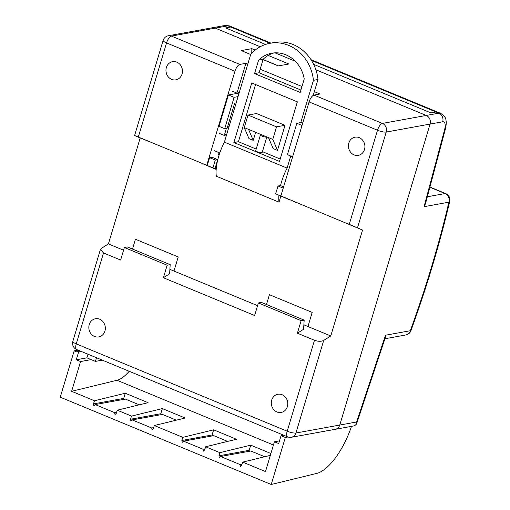<?xml version="1.0" encoding="UTF-8"?>
<svg xmlns="http://www.w3.org/2000/svg" width="510" height="510" viewBox="0 0 510 510"><rect width="100%" height="100%" fill="white"/><g stroke="black" fill="none" stroke-linecap="round" stroke-linejoin="round"><path stroke-width="0.76" d="M103.925 323.002A9.244 8.224 79.7 0 1 100.024 336.575A9.244 8.224 79.7 0 1 90.245 332.679A9.244 8.224 79.7 0 1 89.722 323.34A9.244 8.224 79.7 0 1 96.766 318.629A9.244 8.224 79.7 0 1 103.925 323.002M171.468 61.959A9.244 8.224 -100.3 0 0 166.426 73.465A9.244 8.224 -100.3 0 0 176.957 79.566A9.244 8.224 -100.3 0 0 177.155 79.496A9.244 8.224 -100.3 0 0 182.299 69.29A9.244 8.224 -100.3 0 0 173.891 61.551A9.244 8.224 -100.3 0 0 171.468 61.959M349.822 151.119A9.244 8.224 79.7 0 1 349.299 141.78A9.244 8.224 79.7 0 1 356.343 137.069A9.244 8.224 79.7 0 1 363.502 141.442A9.244 8.224 79.7 0 1 359.601 155.014A9.244 8.224 79.7 0 1 349.822 151.119M282.285 412.163A9.244 8.224 -100.3 0 0 282.476 412.093A9.244 8.224 -100.3 0 0 287.627 401.886A9.244 8.224 -100.3 0 0 279.219 394.147A9.244 8.224 -100.3 0 0 276.79 394.549A9.244 8.224 -100.3 0 0 271.753 406.062A9.244 8.224 -100.3 0 0 282.285 412.163M132.498 249.065L135.443 239.254L178.207 256.951L173.974 271.059L169.887 269.369M266.488 304.521L269.433 294.71L312.19 312.407L307.957 326.515L303.871 324.825M314.332 91.634L320.031 93.999L313.988 95.096L382.404 123.414L426.245 115.451A6.719 5.98 79.7 0 1 430.064 124.083L339.768 425.053A6.719 5.98 79.7 0 1 335.268 429.305A6.719 5.98 -100.3 0 0 339.768 425.053L356.605 421.993L356.503 424.11L354.546 425.805L291.433 437.268A6.719 5.98 79.7 0 0 295.934 433.015L339.768 425.053L430.064 124.083A6.719 5.98 -100.3 0 0 426.245 115.451L438.868 113.163L436.012 111.977A16.804 6.668 -67.5 0 1 437.739 112.13A16.804 6.668 112.5 0 0 436.012 111.977L430.95 112.901L313.637 64.343L430.95 112.901L436.012 111.977L311.483 60.435M270.039 43.286L230.756 27.024A16.804 6.668 -67.5 0 1 232.483 27.17A16.804 6.668 112.5 0 0 230.756 27.024L225.694 27.942L265.525 44.434L225.694 27.942L230.756 27.024L227.906 25.844L215.284 28.133L260.221 46.735L215.284 28.133A6.719 5.98 -100.3 0 0 212.205 27.795A6.719 5.98 79.7 0 1 215.284 28.133L171.449 36.095L239.866 64.413A6.719 2.665 112.5 0 0 234.963 71.234L206.748 165.291L135.144 135.743L140.18 138.006L108.407 243.92L123.586 250.206M275.005 52.855L295.328 61.264L275.005 52.855M315.856 69.762L426.245 115.451L315.856 69.762M247.803 64.101L245.916 63.316L239.866 64.413M301.965 86.515L260.17 69.22M263.052 59.606L278.307 65.924L288.889 63.999L268.177 55.431M255.21 50.063L251.825 48.66L241.249 50.586L250.684 54.487M297.043 202.661L275.668 193.832L281.367 196.191L280.863 195.967L309.085 101.911A6.719 2.665 -67.5 0 1 313.988 95.096M207.251 165.514L209.597 157.679L215.303 160.038L212.951 167.873L206.748 165.291M209.597 157.679L212.02 157.239L217.719 159.598L214.965 168.778L209.266 166.419L214.602 168.625M215.035 168.549L216.272 168.326M226.395 128.38L224.636 134.251L226.523 135.029M219.102 152.694L218.535 154.575L219.16 154.836M227.734 126.225L229.245 125.951M228.41 94.975L234.115 97.334L224.706 128.686L219.007 126.327L228.41 94.975L236.876 93.438M245.916 63.316L237.328 91.927L239.215 92.705M228.888 127.137L227.619 126.614M236.162 102.892L234.651 103.167L227.128 128.246L224.706 128.686M216.176 169.454L198.192 161.746M288.424 199.359L281.59 196.356M253.24 140.365L248.969 138.593L244.264 127.589L248.026 115.05L276.535 126.85L285.001 125.313L277.478 150.393L273.201 148.627L268.496 137.623L248.542 129.361L253.24 140.365L255.663 132.307M285.001 125.313L256.492 113.513L248.026 115.05M173.974 271.059L257.569 305.662M307.957 326.515L330.767 335.956L362.546 230.042L280.863 195.967M346.437 223.106L362.546 230.042M148.805 141.308L140.18 138.006M292.619 156.793L287.423 154.645L296.833 123.292L303.004 122.17M296.973 202.897L289.419 199.506M275.668 193.832L278.02 185.997L280.436 185.557L283.598 186.864M278.02 185.997L283.209 188.145M212.951 167.873L214.965 168.778M215.303 160.038L217.719 159.598M234.115 97.334L238.042 96.619M108.407 243.92L101.35 248.383L100.406 249.492L103.524 252.966L120.628 260.049L124.389 247.509L127.417 246.961L170.174 264.658L169.613 273.819L163.391 277.746L254.617 315.505L258.379 302.965L301.142 320.662L304.164 320.114L303.597 329.275L297.381 333.202L314.485 340.285C318.144 341.566 321.224 341.611 323.71 340.419L295.934 433.015A6.719 1.53 -163.3 0 1 287.206 431.205L314.485 340.285M330.767 335.956L323.71 340.419M297.381 333.202L301.142 320.662M163.391 277.746L167.152 265.206L124.389 247.509M167.152 265.206L170.174 264.658M258.379 302.965L261.401 302.417L304.164 320.114M234.963 71.234L166.547 42.916A6.719 1.53 -163.3 0 1 163.13 40.437L134.614 135.482L135.144 135.743M148.735 141.544L141.174 138.153M296.833 123.292L302.022 125.447M276.535 126.85L272.773 139.389L268.496 137.623M277.478 150.393L272.773 139.389M244.264 127.589L248.542 129.361M281.813 434.45L281.463 435.629M87.962 354.208L86.872 357.841L95.427 361.386L102.28 360.136M95.427 361.386L96.517 357.752M278.498 65.886L263.083 59.504M251.774 53.212L251.825 48.66M332.182 428.961A6.719 5.98 -100.3 0 0 335.268 429.305M356.605 421.993L385.496 335.229L385.388 337.346L356.503 424.11M385.496 335.229L410.333 330.722A6.719 0.682 20 0 0 410.952 330.652C426.768 287.047 439.697 243.946 449.743 201.361A6.719 6.719 0 0 0 445.772 193.609A6.719 2.665 112.5 0 0 445.077 193.551L429.866 187.253M384.916 338.774L405.839 334.974A6.719 5.98 79.7 0 0 410.333 330.722A497.435 197.306 112.5 0 0 448.902 202.177A6.719 2.34 13.2 0 0 449.743 201.361M427.329 196.771L445.077 193.551A6.719 5.98 -100.3 0 1 448.902 202.177L424.059 206.69L425.493 203.668L445.383 129.062C446.333 124.638 446.499 121.622 445.899 120.022C445.931 117.88 444.159 115.642 440.589 113.309A16.804 6.668 -67.5 0 0 438.868 113.163A6.719 5.98 79.7 0 1 442.686 121.788L386.229 132.045L357.504 227.779M153.676 427.629L151.719 427.986L152.076 429.892L153.363 428.668L154.307 425.531L182.816 437.331L181.872 440.468L182.229 442.374L183.517 441.15L203.037 449.227L203.388 451.133L204.682 449.909L205.619 446.773L219.874 452.67L218.937 455.806L219.287 457.712L220.581 456.488L240.095 464.565L240.446 466.471L241.74 465.247L242.683 462.111L265.487 471.552L274.418 441.768L278.696 443.541L281.048 435.706L285.326 437.472L287.984 436.987M151.719 427.986L132.205 419.908L130.911 421.132L130.56 419.226L131.504 416.09L117.249 410.193L116.305 413.329L115.011 414.553L114.661 412.647L95.147 404.57L93.853 405.794L93.502 403.888L94.439 400.752L71.636 391.31L80.567 361.533L76.29 359.767L78.642 351.925L77.22 351.339L79.86 350.854M351.511 426.354A50.413 19.998 -67.5 0 1 316.723 473.414L271.218 484.5L60.256 397.182L74.16 350.842L77.016 352.021L77.22 351.339M271.218 484.5L285.326 437.472M219.874 452.67L250.716 445.16L249.167 450.317L218.937 455.806M270.899 453.511L250.716 445.16M270.338 455.373L242.683 462.111M129.208 371.28A40.335 15.995 -67.5 0 1 116.994 380.262L71.636 391.31M117.249 410.193L148.085 402.677L125.281 393.242L94.439 400.752M154.307 425.531L185.143 418.022L162.339 408.58L131.504 416.09M182.816 437.331L213.652 429.822L212.109 434.979L181.872 440.468M205.619 446.773L236.462 439.257L213.652 429.822M283.694 435.221L281.048 435.706M81.288 351.447L78.642 351.925M74.16 350.842L78.094 350.128M279.505 440.85L274.418 441.768M91.15 359.614L80.567 361.533M86.872 357.841L76.29 359.767M160.969 414.687L160.79 413.737L130.56 419.226M160.79 413.737L162.339 408.58M176.326 420.17L162.435 414.42L132.205 419.908M123.904 399.349L123.732 398.399L93.502 403.888M123.732 398.399L125.281 393.242M139.268 404.825L125.377 399.081L95.147 404.57M116.618 412.29L114.661 412.647M212.109 434.979L212.281 435.922M183.517 441.15L213.754 435.655L227.638 441.405M204.988 448.87L203.037 449.227M249.167 450.317L249.339 451.261M220.581 456.488L250.812 450.999L264.703 456.743M242.052 464.208L240.095 464.565M261.005 134.519A4.201 4.201 0 0 0 260.527 134.812A3.36 0.765 16.7 0 0 260.438 134.927A3.36 0.765 16.7 0 0 262.146 136.164A3.36 0.765 16.7 0 0 266.507 137.075A3.36 0.765 16.7 0 0 266.832 136.935M260.438 134.927L255.733 150.603A3.36 0.765 16.7 0 0 257.442 151.84A3.36 0.765 16.7 0 0 262.172 152.535L266.851 136.941M280.213 159.018L262.44 151.661M256.192 149.073L238.419 141.716L255.567 84.552M300.906 90.047L259.112 72.745L263.141 59.313A30.727 27.33 79.7 0 1 274.042 52.919M280.863 196.057L279.027 202.17L216.31 176.211A33.756 13.387 -67.5 0 1 224.387 142.137L250.722 54.353A40.813 36.299 79.7 0 1 269.956 43.299L274.488 42.477A40.813 36.299 79.7 0 1 317.979 79.49L313.44 80.312L300.76 122.578M313.197 95.415L317.979 79.49M279.493 161.421L233.88 142.539L251.755 82.971L297.368 101.853L279.493 161.421M238.419 141.716L233.88 142.539M280.519 185.589A33.756 13.387 -67.5 0 1 287.104 168.096L290.732 156.015M279.027 202.17A33.756 13.387 -67.5 0 1 278.906 195.241M263.141 59.313L258.602 60.135A30.727 27.33 79.7 0 1 271.753 53.218A30.727 27.33 79.7 0 1 304.215 79.018L300.186 92.444L254.573 73.567L258.602 60.135M259.112 72.745L254.573 73.567M269.956 43.299A40.813 36.299 79.7 0 1 313.44 80.312M287.104 168.096L224.387 142.137M233.682 111.148L232.413 110.625M238.858 93.91L232.216 91.156M219.778 152.975L214.34 150.724M226.159 136.234L219.517 133.48M349.286 224.285L377.502 130.235L309.085 101.911M103.524 252.966L76.251 343.887L287.206 431.205A6.719 2.665 -67.5 0 0 287.659 436.866A6.719 6.719 0 0 0 291.433 437.268M224.827 25.5L229.634 25.991A16.804 6.668 112.5 0 0 227.906 25.844A6.719 5.98 79.7 0 0 224.827 25.5L168.364 35.751A6.719 5.98 79.7 0 1 171.449 36.095A6.719 2.665 -67.5 0 0 166.547 42.916L138.325 136.967M382.404 123.414A6.719 5.98 79.7 0 1 386.229 132.045A6.719 1.53 -163.3 0 1 377.502 130.235A6.719 2.665 112.5 0 1 382.404 123.414M76.704 349.548A6.719 2.665 -67.5 0 1 76.251 343.887A6.719 1.53 16.7 0 1 72.834 341.407A6.719 6.719 0 0 0 76.704 349.548L287.659 436.866M424.059 206.69L444.592 129.693A10.085 3.997 112.5 0 0 442.686 121.788M444.592 129.693A6.719 1.957 14.9 0 0 445.383 129.062M273.449 445.02L116.994 380.262M72.834 341.407L100.406 249.492M168.364 35.751A6.719 6.719 0 0 0 163.13 40.437M310.992 59.67L440.589 113.309M229.634 25.991L270.988 43.108M405.839 334.974A6.719 6.719 0 0 0 410.952 330.652M429.924 187.049L445.772 193.609"/></g></svg>
